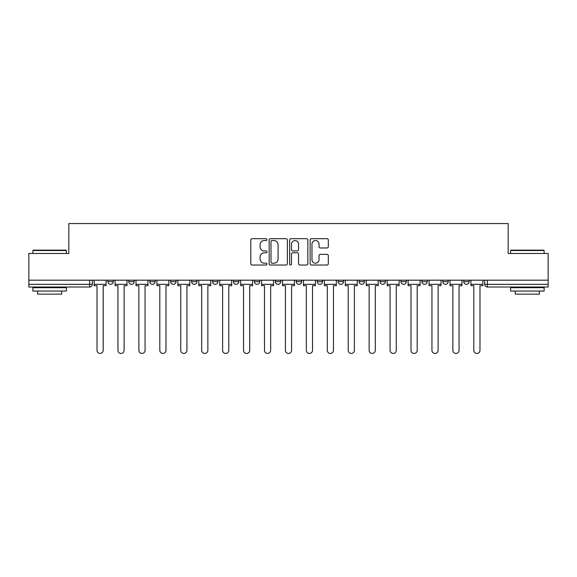 <?xml version="1.0" encoding="UTF-8"?>
<svg xmlns="http://www.w3.org/2000/svg" width="577" height="577" viewBox="0 0 577 577"><rect width="100%" height="100%" fill="white"/><g stroke="black" fill="none" stroke-linecap="round" stroke-linejoin="round"><path stroke-width="0.87" d="M267.028 239.621A0.923 0.923 0 0 0 266.112 238.698L252.113 238.698A1.32 1.32 0 0 0 250.8 240.01L250.8 263.718A1.32 1.32 0 0 0 252.113 265.038L266.112 265.038A0.923 0.923 0 0 0 267.028 264.115A0.923 0.923 0 0 0 266.112 263.191L264.295 263.191A4.212 4.212 0 0 1 260.083 258.979L260.083 257.003A4.212 4.212 0 0 1 264.295 252.791L266.112 252.791A0.923 0.923 0 0 0 267.028 251.868A0.923 0.923 0 0 0 266.112 250.945L264.295 250.945A4.212 4.212 0 0 1 260.083 246.732L260.083 244.756A4.212 4.212 0 0 1 264.295 240.537L266.112 240.537A0.923 0.923 0 0 0 267.028 239.621M338.151 280.184L338.151 281.655L343.517 281.655A2.683 2.683 0 0 1 340.834 284.338A2.683 2.683 0 0 1 338.151 281.655L338.151 280.184M275.352 280.184L275.352 281.655L280.718 281.655A2.683 2.683 0 0 1 278.035 284.338A2.683 2.683 0 0 1 275.352 281.655L275.352 280.184M233.483 280.184L233.483 281.655L238.849 281.655A2.683 2.683 0 0 1 236.166 284.338A2.683 2.683 0 0 1 233.483 281.655L233.483 280.184M212.552 280.184L212.552 281.655L217.918 281.655A2.683 2.683 0 0 1 215.235 284.338A2.683 2.683 0 0 1 212.552 281.655L212.552 280.184M170.684 280.184L170.684 281.655L176.05 281.655A2.683 2.683 0 0 1 173.367 284.338A2.683 2.683 0 0 1 170.684 281.655L170.684 280.184M326.993 247.98A1.32 1.32 0 0 0 328.313 246.667L328.313 240.01A1.32 1.32 0 0 0 326.993 238.698L311.45 238.698A1.32 1.32 0 0 0 310.13 240.01L310.13 263.718A1.32 1.32 0 0 0 311.45 265.038L326.993 265.038A1.32 1.32 0 0 0 328.313 263.718L328.313 255.69A1.32 1.32 0 0 0 326.993 254.37L320.343 254.37A1.32 1.32 0 0 0 319.023 255.69L319.023 259.672A3.527 3.527 0 0 1 315.504 263.191A3.527 3.527 0 0 1 311.977 259.672L311.977 244.064A3.527 3.527 0 0 1 315.504 240.537A3.527 3.527 0 0 1 319.023 244.064L319.023 246.667A1.32 1.32 0 0 0 320.343 247.98L326.993 247.98M28.85 280.184L28.85 253.476L68.836 253.476L68.836 223.551L508.164 223.551L508.164 253.476L548.15 253.476L548.15 280.184L28.85 280.184L28.85 284.338L92.32 284.338L92.32 280.184L92.32 284.338A2.683 2.683 0 0 1 89.637 287.021L28.85 287.021L28.85 284.338M287.346 240.01A1.32 1.32 0 0 0 286.033 238.698L270.49 238.698A1.32 1.32 0 0 0 269.17 240.01L269.17 263.718A1.32 1.32 0 0 0 270.49 265.038L286.033 265.038A1.32 1.32 0 0 0 287.346 263.718L287.346 240.01M290.967 238.698L306.51 238.698A1.32 1.32 0 0 1 307.829 240.01L307.829 263.718A1.32 1.32 0 0 1 306.51 265.038L299.86 265.038A1.32 1.32 0 0 1 298.54 263.718L298.54 254.104A1.32 1.32 0 0 0 297.227 252.791L292.813 252.791A1.32 1.32 0 0 0 291.493 254.104L291.493 264.115A0.923 0.923 0 0 1 290.577 265.038A0.923 0.923 0 0 1 289.654 264.115L289.654 240.01A1.32 1.32 0 0 1 290.967 238.698M484.68 280.184L484.68 284.338L548.15 284.338L548.15 287.021L487.363 287.021A2.683 2.683 0 0 1 484.68 284.338M548.15 280.184L548.15 284.338M469.115 280.184L469.115 281.655A2.683 2.683 0 0 1 466.432 284.338A2.683 2.683 0 0 1 463.749 281.655L469.115 281.655A2.683 2.683 0 0 1 466.432 284.338M463.749 280.184L463.749 281.655M448.185 280.184L448.185 281.655A2.683 2.683 0 0 1 445.494 284.338A2.683 2.683 0 0 1 442.811 281.655L448.185 281.655M442.811 280.184L442.811 281.655M427.247 280.184L427.247 281.655A2.683 2.683 0 0 1 424.564 284.338A2.683 2.683 0 0 1 421.881 281.655L427.247 281.655M421.881 280.184L421.881 281.655M406.316 280.184L406.316 281.655A2.683 2.683 0 0 1 403.633 284.338A2.683 2.683 0 0 1 400.95 281.655L406.316 281.655M400.95 280.184L400.95 281.655M385.386 280.184L385.386 281.655A2.683 2.683 0 0 1 382.695 284.338A2.683 2.683 0 0 1 380.012 281.655A2.683 2.683 0 0 0 382.695 284.338M380.012 280.184L380.012 281.655L385.386 281.655M364.448 280.184L364.448 281.655A2.683 2.683 0 0 1 361.765 284.338A2.683 2.683 0 0 1 359.082 281.655A2.683 2.683 0 0 0 361.765 284.338M359.082 280.184L359.082 281.655L364.448 281.655M343.517 280.184L343.517 281.655A2.683 2.683 0 0 1 340.834 284.338M322.586 280.184L322.586 281.655A2.683 2.683 0 0 1 319.896 284.338A2.683 2.683 0 0 1 317.213 281.655L322.586 281.655M317.213 280.184L317.213 281.655M301.648 280.184L301.648 281.655A2.683 2.683 0 0 1 298.965 284.338A2.683 2.683 0 0 1 296.282 281.655L301.648 281.655L301.648 280.184M296.282 280.184L296.282 281.655M280.718 280.184L280.718 281.655M259.787 280.184L259.787 281.655A2.683 2.683 0 0 1 257.104 284.338A2.683 2.683 0 0 1 254.414 281.655L259.787 281.655L259.787 280.184M254.414 280.184L254.414 281.655M238.849 280.184L238.849 281.655L238.849 280.184M217.918 281.655L217.918 280.184L217.918 281.655A2.683 2.683 0 0 1 215.235 284.338M196.988 280.184L196.988 281.655A2.683 2.683 0 0 1 194.305 284.338A2.683 2.683 0 0 1 191.614 281.655A2.683 2.683 0 0 0 194.305 284.338A2.683 2.683 0 0 0 196.988 281.655L196.988 280.184M191.614 280.184L191.614 281.655L196.988 281.655M176.05 280.184L176.05 281.655M155.119 280.184L155.119 281.655A2.683 2.683 0 0 1 152.436 284.338A2.683 2.683 0 0 1 149.753 281.655A2.683 2.683 0 0 0 152.436 284.338A2.683 2.683 0 0 0 155.119 281.655L149.753 281.655L149.753 280.184M128.815 280.184L128.815 281.655L134.189 281.655L134.189 280.184L134.189 281.655A2.683 2.683 0 0 1 131.506 284.338A2.683 2.683 0 0 1 128.815 281.655A2.683 2.683 0 0 0 131.506 284.338M107.885 280.184L107.885 281.655L113.251 281.655L113.251 280.184L113.251 281.655A2.683 2.683 0 0 1 110.568 284.338A2.683 2.683 0 0 1 107.885 281.655A2.683 2.683 0 0 0 110.568 284.338M89.637 280.184L89.637 287.021A2.683 2.683 0 0 0 92.32 284.338M271.94 240.537A0.923 0.923 0 0 0 271.017 241.46L271.017 262.275A0.923 0.923 0 0 0 271.94 263.191L273.844 263.191A4.212 4.212 0 0 0 278.064 258.979L278.064 244.756A4.212 4.212 0 0 0 273.844 240.537L271.94 240.537M298.54 244.129A3.527 3.527 0 0 0 295.02 240.609A3.527 3.527 0 0 0 291.493 244.129L291.493 249.625A1.32 1.32 0 0 0 292.813 250.945L297.227 250.945A1.32 1.32 0 0 0 298.54 249.625L298.54 244.129M94.13 284.338L94.13 285.68L97.015 285.68L97.015 350.362A3.087 3.087 0 0 0 100.102 353.449A3.087 3.087 0 0 0 103.189 350.362L103.189 285.68L106.074 285.68L106.074 284.338L94.13 284.338L94.13 280.184M106.074 284.338L106.074 280.184M115.061 284.338L115.061 285.68L117.946 285.68L117.946 350.362A3.087 3.087 0 0 0 121.033 353.449A3.087 3.087 0 0 0 124.12 350.362L124.12 285.68L127.005 285.68L127.005 284.338L115.061 284.338L115.061 280.184M127.005 284.338L127.005 280.184M135.999 284.338L135.999 285.68L138.884 285.68L138.884 350.362A3.087 3.087 0 0 0 141.971 353.449A3.087 3.087 0 0 0 145.058 350.362L145.058 285.68L147.943 285.68L147.943 284.338L135.999 284.338L135.999 280.184M147.943 284.338L147.943 280.184M156.93 284.338L156.93 285.68L159.815 285.68L159.815 350.362A3.087 3.087 0 0 0 162.902 353.449A3.087 3.087 0 0 0 165.988 350.362L165.988 285.68L168.873 285.68L168.873 284.338L156.93 284.338L156.93 280.184M168.873 284.338L168.873 280.184M177.86 284.338L177.86 285.68L180.745 285.68L180.745 350.362A3.087 3.087 0 0 0 183.832 353.449A3.087 3.087 0 0 0 186.919 350.362L186.919 285.68L189.804 285.68L189.804 284.338L177.86 284.338L177.86 280.184M189.804 284.338L189.804 280.184M198.798 284.338L198.798 285.68L201.683 285.68L201.683 350.362A3.087 3.087 0 0 0 204.77 353.449A3.087 3.087 0 0 0 207.857 350.362L207.857 285.68L210.742 285.68L210.742 284.338L198.798 284.338L198.798 280.184M210.742 284.338L210.742 280.184M32.875 250.526L33.278 250.122L66.016 250.122L66.42 250.526L32.875 250.526L32.875 253.476M66.42 291.046L32.875 291.046L32.875 287.692L66.42 287.692L66.42 291.046M61.725 291.046L61.725 294.133L37.57 294.133L37.57 291.046M510.58 250.526L510.984 250.122L543.722 250.122L544.125 250.526L510.58 250.526L510.58 253.476M544.125 291.046L510.58 291.046L510.58 287.692L544.125 287.692L544.125 291.046M539.43 291.046L539.43 294.133L515.275 294.133L515.275 291.046M219.729 284.338L219.729 285.68L222.614 285.68L222.614 350.362A3.087 3.087 0 0 0 225.701 353.449A3.087 3.087 0 0 0 228.788 350.362L228.788 285.68L231.673 285.68L231.673 284.338L219.729 284.338L219.729 280.184M231.673 284.338L231.673 280.184M240.659 284.338L240.659 285.68L243.544 285.68L243.544 350.362A3.087 3.087 0 0 0 246.631 353.449A3.087 3.087 0 0 0 249.718 350.362L249.718 285.68L252.603 285.68L252.603 284.338L240.659 284.338L240.659 280.184M252.603 284.338L252.603 280.184M261.597 284.338L261.597 285.68L264.482 285.68L264.482 350.362A3.087 3.087 0 0 0 267.569 353.449A3.087 3.087 0 0 0 270.656 350.362L270.656 285.68L273.541 285.68L273.541 284.338L261.597 284.338L261.597 280.184M273.541 284.338L273.541 280.184M282.528 284.338L282.528 285.68L285.413 285.68L285.413 350.362A3.087 3.087 0 0 0 288.5 353.449A3.087 3.087 0 0 0 291.587 350.362L291.587 285.68L294.472 285.68L294.472 284.338L282.528 284.338L282.528 280.184M294.472 284.338L294.472 280.184M303.459 284.338L303.459 285.68L306.344 285.68L306.344 350.362A3.087 3.087 0 0 0 309.431 353.449A3.087 3.087 0 0 0 312.518 350.362L312.518 285.68L315.403 285.68L315.403 284.338L303.459 284.338L303.459 280.184M315.403 284.338L315.403 280.184M324.397 284.338L324.397 285.68L327.282 285.68L327.282 350.362A3.087 3.087 0 0 0 330.369 353.449A3.087 3.087 0 0 0 333.456 350.362L333.456 285.68L336.341 285.68L336.341 284.338L324.397 284.338L324.397 280.184M336.341 284.338L336.341 280.184M345.327 284.338L345.327 285.68L348.212 285.68L348.212 350.362A3.087 3.087 0 0 0 351.299 353.449A3.087 3.087 0 0 0 354.386 350.362L354.386 285.68L357.271 285.68L357.271 284.338L345.327 284.338L345.327 280.184M357.271 284.338L357.271 280.184M366.258 284.338L366.258 285.68L369.143 285.68L369.143 350.362A3.087 3.087 0 0 0 372.23 353.449A3.087 3.087 0 0 0 375.317 350.362L375.317 285.68L378.202 285.68L378.202 284.338L366.258 284.338L366.258 280.184M378.202 284.338L378.202 280.184M387.196 284.338L387.196 285.68L390.081 285.68L390.081 350.362A3.087 3.087 0 0 0 393.168 353.449A3.087 3.087 0 0 0 396.255 350.362L396.255 285.68L399.14 285.68L399.14 284.338L387.196 284.338L387.196 280.184M399.14 284.338L399.14 280.184M408.127 284.338L408.127 285.68L411.012 285.68L411.012 350.362A3.087 3.087 0 0 0 414.098 353.449A3.087 3.087 0 0 0 417.185 350.362L417.185 285.68L420.07 285.68L420.07 284.338L408.127 284.338L408.127 280.184M420.07 284.338L420.07 280.184M429.057 284.338L429.057 285.68L431.942 285.68L431.942 350.362A3.087 3.087 0 0 0 435.029 353.449A3.087 3.087 0 0 0 438.116 350.362L438.116 285.68L441.001 285.68L441.001 284.338L429.057 284.338L429.057 280.184M441.001 284.338L441.001 280.184M449.995 284.338L449.995 285.68L452.88 285.68L452.88 350.362A3.087 3.087 0 0 0 455.967 353.449A3.087 3.087 0 0 0 459.054 350.362L459.054 285.68L461.939 285.68L461.939 284.338L449.995 284.338L449.995 280.184M461.939 284.338L461.939 280.184M470.926 284.338L470.926 285.68L473.811 285.68L473.811 350.362A3.087 3.087 0 0 0 476.898 353.449A3.087 3.087 0 0 0 479.985 350.362L479.985 285.68L482.87 285.68L482.87 284.338L470.926 284.338L470.926 280.184M482.87 284.338L482.87 280.184M487.363 280.184L487.363 287.021M66.42 253.476L66.42 250.526M58.775 287.692L58.775 287.021M40.527 287.692L40.527 287.021M544.125 253.476L544.125 250.526M536.473 287.692L536.473 287.021M518.225 287.692L518.225 287.021"/></g></svg>

